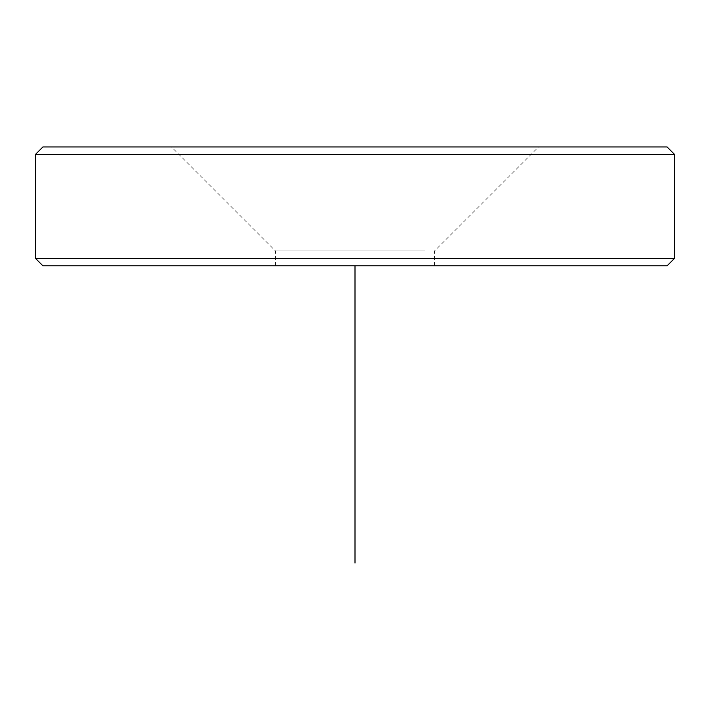 <?xml version="1.0" encoding="UTF-8"?>
<svg xmlns="http://www.w3.org/2000/svg" width="710" height="710" viewBox="0 0 710 710"><rect width="100%" height="100%" fill="white"/><g stroke="black" fill="none" stroke-linecap="round" stroke-linejoin="round"><path stroke-width="0.53" stroke-dasharray="3.55 2.66" d="M424.775 250.976L275.498 250.976L424.775 250.976M516.063 146.952L171.474 146.952L516.063 146.952M285.225 265.833L434.502 265.833L285.225 265.833M667.072 146.952L42.928 146.952M674.5 154.381L35.5 154.381M674.5 258.404L35.5 258.404M667.072 265.833L42.928 265.833M355 265.833L652.206 265.833M434.502 265.833L434.502 250.976L538.526 146.952M275.498 265.833L275.498 250.976L171.474 146.952"/><path stroke-width="1.06" d="M81.135 146.952L667.072 146.952L674.5 154.381L35.5 154.381L42.928 146.952L81.135 146.952M674.5 258.404L667.072 265.833L42.928 265.833L35.5 258.404L674.5 258.404L674.5 154.381M355 265.833L355 563.048M35.5 258.404L35.5 154.381"/></g></svg>
